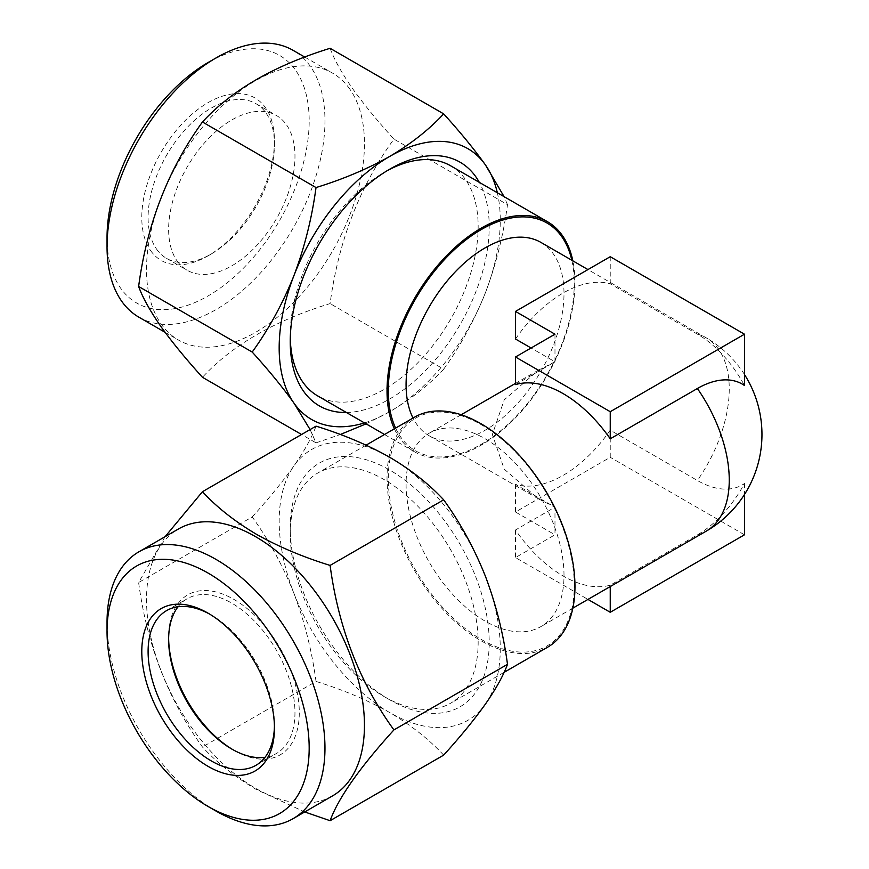 <?xml version="1.0" encoding="UTF-8"?>
<svg xmlns="http://www.w3.org/2000/svg" width="869" height="869" viewBox="0 0 869 869"><rect width="100%" height="100%" fill="white"/><g stroke="black" fill="none" stroke-linecap="round" stroke-linejoin="round"><path stroke-width="0.65" stroke-dasharray="4.34 3.26" d="M216.012 811.049A154.095 88.975 60 0 1 107.039 622.323M232.87 749.665A92.386 53.346 -120 0 0 233.957 750.305L231.806 749.056L233.957 750.305A92.386 53.346 -120 0 0 299.294 712.58A92.386 53.346 -120 0 0 233.957 599.425A92.386 53.346 -120 0 0 168.629 637.151A92.386 53.346 -120 0 0 168.64 638.411M178.069 606.747A89.333 51.575 60 0 1 187.139 598.752A89.333 51.575 60 0 1 231.806 603.173A89.333 51.575 60 0 1 290.159 681.893A89.333 51.575 60 0 1 276.461 753.477A89.333 51.575 60 0 1 265.002 757.333M209.711 614.144A89.333 51.575 60 0 1 211.276 615.024L211.276 615.024A89.333 51.575 60 0 1 274.441 724.431A89.333 51.575 60 0 1 274.419 726.223M211.276 615.024L208.115 613.199L211.276 615.024M332.534 795.895A154.095 88.975 60 0 1 255.486 788.259A154.095 88.975 60 0 1 154.812 652.467A154.095 88.975 60 0 1 178.438 528.982M165.077 536.694L138.627 582.512C146.883 644.7 168.151 699.534 202.455 747.003C216.826 762.569 234.804 776.756 256.398 789.552L304.737 811.95M384.196 696.634A132.881 76.722 -120 0 0 450.631 703.206A132.881 76.722 -120 0 0 478.156 642.376A132.881 76.722 -120 0 0 384.196 479.634A132.881 76.722 -120 0 0 317.75 473.051A132.881 76.722 -120 0 0 290.235 533.881A132.881 76.722 -120 0 0 384.196 696.623L389.725 699.817A140.702 81.23 60 0 1 290.235 527.494A140.702 81.23 60 0 1 389.725 470.053A140.702 81.23 60 0 1 489.214 642.376A140.702 81.23 60 0 1 389.725 699.817L384.196 696.623A132.881 76.722 -120 0 0 384.196 696.634M564.003 575.495A111.666 64.469 -120 0 0 515.263 463.112A111.666 64.469 -120 0 0 429.21 433.197A111.666 64.469 -120 0 0 406.084 484.315A111.666 64.469 -120 0 0 454.824 596.699A111.666 64.469 -120 0 0 540.876 626.614A111.666 64.469 -120 0 0 564.003 575.495M414.556 417.163A132.881 76.722 -120 0 0 387.031 477.993A132.881 76.722 -120 0 0 445.037 611.722A132.881 76.722 -120 0 0 547.437 647.318M540.876 242.386A111.666 64.469 -60 0 1 557.985 331.871A111.666 64.469 -60 0 1 485.043 430.274A111.666 64.469 -60 0 1 429.21 435.803A111.666 64.469 -60 0 1 413.014 418.043M515.491 384.598L554.976 361.808L538.628 370.031L504.226 399.838L492.365 434.5L504.226 469.162L538.628 498.969L554.976 507.192L515.491 529.992A111.666 64.469 -120 0 0 610.244 585.185L697.383 534.869A89.626 51.749 120 0 0 744.483 483.479A89.626 51.749 60 0 1 697.383 480.492L610.244 430.188A111.666 64.469 -60 0 1 563.155 475.365A111.666 64.469 -60 0 1 515.491 484.402L554.976 507.192L554.976 534.793L515.491 557.583L587.965 599.425M515.491 339.008A111.666 64.469 -60 0 1 563.155 293.016A111.666 64.469 -60 0 1 610.244 283.815L697.383 334.13A89.626 51.749 60 0 1 744.483 385.521M554.976 334.207L554.976 361.808L531.078 348.002M394.374 428.808A132.881 76.722 120 0 0 414.556 451.837A132.881 76.722 120 0 0 481.002 445.265A132.881 76.722 120 0 0 574.963 282.512A132.881 76.722 120 0 0 572.845 260.852M450.631 165.794A132.881 76.722 -60 0 1 465.567 179.644A132.881 76.722 -60 0 1 478.156 226.624A132.881 76.722 -60 0 1 420.151 360.353A132.881 76.722 -60 0 1 317.75 395.949M290.268 338.247A132.881 76.722 -60 0 1 290.235 335.119A132.881 76.722 -60 0 1 384.196 172.377A132.881 76.722 -60 0 1 386.911 170.845M208.115 62.503A142.929 82.522 -60 0 1 295.645 70.324A142.929 82.522 -60 0 1 258.647 251.108A142.929 82.522 -60 0 1 120.585 288.095A142.929 82.522 -60 0 1 107.039 237.563M138.964 317.228A154.095 88.975 120 0 0 282.338 245.297A154.095 88.975 120 0 0 310.374 66.381A154.095 88.975 120 0 0 293.059 50.315M346.405 412.493A140.702 81.23 120 0 0 460.07 324.68A140.702 81.23 120 0 0 479.286 182.327M177.091 260.939A89.333 51.575 120 0 0 187.139 270.248A89.333 51.575 120 0 0 270.259 228.558A89.333 51.575 120 0 0 286.509 124.832A89.333 51.575 120 0 0 276.461 115.523A89.333 51.575 120 0 0 193.342 157.224A89.333 51.575 120 0 0 177.091 260.939M156.561 249.088A89.333 51.575 120 0 0 166.609 258.397A89.333 51.575 120 0 0 211.276 253.976A89.333 51.575 120 0 0 274.441 144.569A89.333 51.575 120 0 0 265.979 112.981A89.333 51.575 120 0 0 255.942 103.672A89.333 51.575 120 0 0 172.812 145.373A89.333 51.575 120 0 0 156.561 249.088M150.674 250.663A93.798 54.16 120 0 0 208.115 255.801A93.798 54.16 120 0 0 274.441 140.919A93.798 54.16 120 0 0 265.556 107.756A93.798 54.16 120 0 0 174.951 132.034A93.798 54.16 120 0 0 150.674 250.663M349.859 89.17A154.095 88.975 120 0 0 332.534 73.105A154.095 88.975 120 0 0 189.16 145.036A154.095 88.975 120 0 0 161.123 323.952A154.095 88.975 120 0 0 178.438 340.018A154.095 88.975 120 0 0 321.823 268.087A154.095 88.975 120 0 0 349.859 89.17M330.101 48.295C334.141 59.364 341.484 72.594 352.13 87.997C363.188 103.509 377.113 120.552 393.918 139.094C359.723 186.303 338.454 241.137 330.101 303.585C274.68 320.607 232.132 345.167 202.455 377.287M366.088 423.855L389.725 411.71C411.222 398.99 429.199 384.804 443.668 369.162L330.101 303.585M443.668 369.162C460.418 345.96 474.344 320.444 485.456 292.614C496.069 264.415 503.412 235.097 507.496 204.671L393.918 139.094M507.496 204.671L504.096 196.655M310.092 429.568L316.023 442.853L301.554 434.5M316.023 442.853L340.311 434.5M364.459 422.921A156.333 90.257 120 0 0 389.725 411.71A156.333 90.257 120 0 0 485.456 292.614A156.333 90.257 120 0 0 497.34 192.755M610.244 256.703L610.244 283.815M610.244 430.188L610.244 457.3L515.491 512.004L554.976 534.793M515.491 484.402L515.491 512.004M744.483 483.479L744.483 494.483M744.483 534.793L610.244 457.3M610.244 585.185L610.244 586.564M515.491 529.992L515.491 557.583M443.668 755.128C429.069 739.389 411.091 725.202 389.725 712.58C367.544 700.121 342.973 689.736 316.023 681.437L202.455 747.003M316.023 681.437C311.928 650.935 304.584 621.617 293.983 593.494C282.838 565.6 268.912 540.083 252.206 516.946L138.627 582.512M252.206 516.946C268.945 498.469 282.87 481.437 293.983 465.838C304.606 450.522 311.949 437.281 316.023 426.147M485.456 704.031A156.333 90.257 60 0 1 389.725 712.58A156.333 90.257 60 0 1 293.983 593.494A156.333 90.257 60 0 1 293.983 465.838A156.333 90.257 60 0 1 389.725 457.29A156.333 90.257 60 0 1 485.456 576.386A156.333 90.257 60 0 1 485.456 704.031M574.268 585.76A131.501 75.929 -120 0 0 481.285 424.702A131.501 75.929 -120 0 0 388.291 478.395A131.501 75.929 -120 0 0 481.285 639.454A131.501 75.929 -120 0 0 574.268 585.76M571.845 260.265A131.501 75.929 -60 0 1 481.285 444.298A131.501 75.929 -60 0 1 395.601 428.102M697.383 334.13A111.666 64.469 -60 0 1 706.128 337.791A111.666 64.469 -60 0 1 729.254 388.91A111.666 64.469 -60 0 1 697.383 480.492M697.383 534.869A111.666 64.469 -120 0 0 706.128 531.209M255.942 765.328L276.461 753.477M274.441 724.431L274.441 728.081M538.628 370.031L515.491 383.381M461.178 414.741L429.21 433.197M538.628 498.969L429.21 435.803M366.088 445.145L317.75 473.051M166.609 258.397L187.139 270.248M274.441 144.569L274.441 140.919M211.276 253.976L208.115 255.801M304.726 57.05L332.534 73.105M165.077 332.306L178.438 340.018M255.942 103.672L276.461 115.523M290.235 335.119L290.235 341.506M384.196 172.377L389.725 169.183M414.556 451.837L384.522 434.5M504.107 672.345L450.631 703.206M744.483 374.517A111.666 111.666 0 0 0 706.128 337.791L587.965 269.575M572.845 608.148L540.876 626.614M290.235 533.881L290.235 527.494M166.609 610.603L187.139 598.752M168.629 639.638L168.629 637.151"/><path stroke-width="1.3" d="M216.012 811.049L208.115 806.497A142.929 82.522 -120 0 0 309.179 748.144A142.929 82.522 -120 0 0 208.115 573.084A142.929 82.522 -120 0 0 107.039 631.437A142.929 82.522 -120 0 0 208.115 806.497L216.012 811.049A154.095 88.975 60 0 0 293.059 818.685L332.534 795.895A154.095 88.975 60 0 0 356.16 672.41A154.095 88.975 60 0 0 255.486 536.618A154.095 88.975 60 0 0 178.438 528.982L138.964 551.772A154.095 88.975 60 0 1 216.012 559.408A154.095 88.975 60 0 1 316.674 695.2A154.095 88.975 60 0 1 293.059 818.685M107.039 631.437L107.039 622.323A154.095 88.975 60 0 1 138.964 551.772M265.002 757.333A89.333 51.575 60 0 1 231.806 749.056A89.333 51.575 60 0 1 231.795 749.056A89.333 51.575 60 0 1 168.629 639.638A89.333 51.575 60 0 1 178.069 606.747M274.419 726.223A89.333 51.575 60 0 1 255.942 765.328A89.333 51.575 60 0 1 211.276 760.907A89.333 51.575 60 0 1 152.911 682.187A89.333 51.575 60 0 1 166.609 610.603A89.333 51.575 60 0 1 209.711 614.144M208.115 613.199L208.115 613.199A93.798 54.16 60 0 1 274.441 728.081A93.798 54.16 60 0 1 208.115 766.382A93.798 54.16 60 0 1 141.788 651.5A93.798 54.16 60 0 1 208.115 613.199M304.737 811.95L330.101 820.705C338.345 798.003 359.625 767.74 393.918 729.906C359.723 682.697 338.454 627.863 330.101 565.415C302.825 556.986 278.265 546.601 256.398 534.261C234.804 521.454 216.826 507.279 202.455 491.713L165.077 536.694M504.107 672.345L547.437 647.318A132.881 76.722 -120 0 0 574.963 586.488A132.881 76.722 -120 0 0 516.957 452.76A132.881 76.722 -120 0 0 414.556 417.163L366.088 445.145M413.014 418.043A111.666 64.469 -60 0 1 485.043 247.915A111.666 64.469 -60 0 1 540.876 242.386L587.965 269.575M744.483 334.207L744.483 385.521A89.626 51.749 120 0 0 697.383 388.508L610.244 438.812A111.666 64.469 -120 0 0 515.491 384.598L515.491 356.996L610.244 411.7L744.483 334.207L610.244 256.703L515.491 311.417L554.976 334.207L515.491 356.996M531.078 348.002L515.491 339.008L515.491 311.417M572.845 260.852A132.881 76.722 120 0 0 547.437 221.682A132.881 76.722 120 0 0 481.002 228.265A132.881 76.722 120 0 0 387.031 391.007A132.881 76.722 120 0 0 394.374 428.808M386.911 170.845A132.881 76.722 -60 0 1 450.631 165.794L547.437 221.682M107.039 246.677L107.039 237.563A142.929 82.522 -60 0 1 208.115 62.503L216.012 57.951A154.095 88.975 120 0 0 107.039 246.677A154.095 88.975 120 0 0 121.638 301.163A154.095 88.975 120 0 0 138.964 317.228L165.077 332.306M304.726 57.05L293.059 50.315A154.095 88.975 120 0 0 216.012 57.951M479.286 182.327A140.702 81.23 120 0 0 475.886 176.874A140.702 81.23 120 0 0 389.725 169.183A140.702 81.23 120 0 0 290.235 341.506A140.702 81.23 120 0 0 303.563 391.246A140.702 81.23 120 0 0 346.405 412.493M384.522 434.5L317.75 395.949A132.881 76.722 -60 0 1 302.825 382.099A132.881 76.722 -60 0 1 290.268 338.247M301.554 434.5L202.455 377.287C185.651 358.734 171.725 341.702 160.667 326.19C150.011 310.787 142.668 297.556 138.627 286.488C146.883 224.3 168.151 169.466 202.455 121.997C231.925 89.996 274.474 65.436 330.101 48.295L443.668 113.872C429.156 129.546 411.178 143.733 389.725 156.42C367.696 168.825 343.125 179.21 316.023 187.563L202.455 121.997M504.096 196.655L485.456 164.969C474.224 149.229 460.288 132.197 443.668 113.872M316.023 187.563C311.928 218.065 304.584 247.383 293.983 275.506C282.838 303.4 268.912 328.916 252.206 352.054L138.627 286.488M252.206 352.054C268.825 370.39 282.751 387.422 293.983 403.162L310.092 429.568M340.311 434.5L366.088 423.855M497.34 192.755A156.333 90.257 120 0 0 485.456 164.969A156.333 90.257 120 0 0 389.725 156.42A156.333 90.257 120 0 0 293.983 275.506A156.333 90.257 120 0 0 293.983 403.162A156.333 90.257 120 0 0 364.459 422.921M610.244 411.7L610.244 438.812M744.483 494.483L744.483 534.793L610.244 612.287L610.244 586.564M587.965 599.425L610.244 612.287M202.455 491.713L316.023 426.147C342.973 434.446 367.544 444.819 389.725 457.29C411.091 469.912 429.069 484.098 443.668 499.838C460.418 523.04 474.344 548.556 485.456 576.386C496.069 604.585 503.412 633.903 507.496 664.329L393.918 729.906M507.496 664.329C503.401 675.506 496.047 688.737 485.456 704.031C474.311 719.662 460.385 736.695 443.668 755.128L330.101 820.705M443.668 499.838L330.101 565.415M168.64 638.411A92.386 53.346 -120 0 0 232.87 749.665M395.601 428.102A131.501 75.929 -60 0 1 481.285 229.546A131.501 75.929 -60 0 1 571.845 260.265M744.483 374.517A111.666 111.666 0 0 1 706.128 531.209A111.666 64.469 -120 0 0 729.254 480.09A111.666 64.469 -120 0 0 697.383 388.508M515.491 383.381L461.178 414.741M706.128 531.209L572.845 608.148"/></g></svg>
